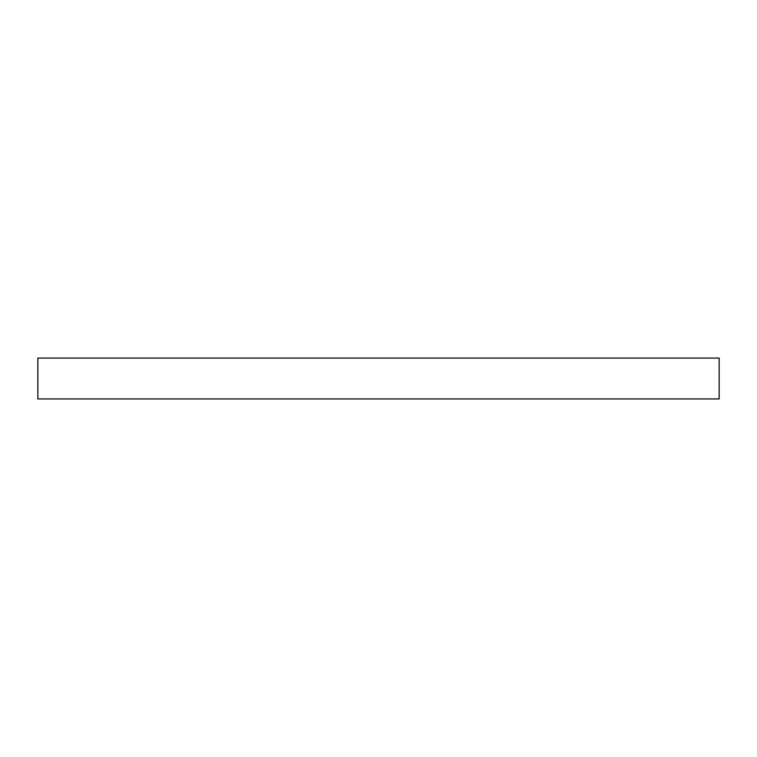 <?xml version="1.0" encoding="UTF-8"?>
<svg xmlns="http://www.w3.org/2000/svg" width="757" height="757" viewBox="0 0 757 757"><rect width="100%" height="100%" fill="white"/><g stroke="black" fill="none" stroke-linecap="round" stroke-linejoin="round"><path stroke-width="1.14" d="M378.5 358.061L719.15 358.061L719.15 398.939L37.85 398.939L37.85 358.061L378.5 358.061"/></g></svg>
